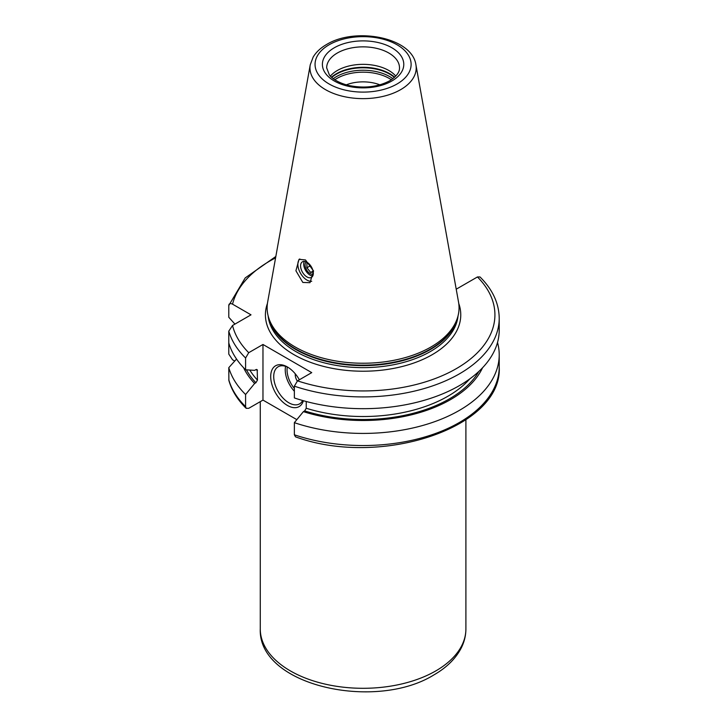 <?xml version="1.0" encoding="UTF-8"?>
<svg xmlns="http://www.w3.org/2000/svg" width="728" height="728" viewBox="0 0 728 728"><rect width="100%" height="100%" fill="white"/><g stroke="black" fill="none" stroke-linecap="round" stroke-linejoin="round"><path stroke-width="1.09" d="M296.833 419.647L262.972 400.091L248.721 408.317L246.164 408.326L245.591 406.624L245.591 394.512L254.627 383.483L255.883 382.755L257.466 380.098A119.956 69.251 180 0 1 249.813 370.051M234.935 324.106L228.783 317.262L228.783 305.496C228.974 303.521 230.221 303.076 232.541 304.168L251.005 314.833L232.541 325.489L228.783 331.158L228.783 354.117L232.541 359.787L234.734 361.052M456.219 289.198L477.45 276.959L480.007 276.949C492.61 289.498 499.017 303.285 499.217 318.327A136.127 78.588 180 0 1 430.812 386.495A136.127 78.588 180 0 1 294.358 386.168L294.358 397.934A136.127 78.588 180 0 0 430.812 398.262A136.127 78.588 180 0 0 499.217 330.093L499.217 318.327M245.591 394.512A136.127 78.588 180 0 1 228.783 367.658L228.883 380.507C231.795 390.526 237.565 399.799 246.164 408.326M294.358 434.789L295.504 436.827C379.697 467.776 502.839 428.091 499.217 366.948A136.127 78.588 0 0 1 430.812 435.116A136.127 78.588 0 0 1 294.358 434.789L294.358 422.668A136.127 78.588 180 0 0 430.812 423.004A136.127 78.588 180 0 0 499.217 354.836L499.217 366.948M257.193 369.66L257.466 380.098M256.502 369.424A119.956 69.251 180 0 0 257.466 370.479L255.883 369.642L254.627 370.361L245.591 369.769A136.127 78.588 180 0 1 228.783 342.915M228.783 331.158A136.127 78.588 0 0 0 245.591 358.003L245.591 369.769M245.591 358.003L248.721 352.698L262.972 344.471L262.972 400.091M497.515 342.46A136.127 78.588 180 0 1 499.217 354.836M228.783 367.658L236.545 359.05M228.783 305.496L245.218 277.914L275.83 256.474M254.627 383.483A123.796 71.471 180 0 1 243.625 367.767M482.555 367.767A123.796 71.471 0 0 1 303.403 411.639L294.358 422.668M303.403 411.639L304.659 410.911L306.233 408.253A119.956 69.251 0 0 0 469.833 378.86M294.358 386.168L297.497 380.853L311.739 372.627L262.972 344.471M430.94 347.01A95.96 55.401 180 0 1 334.971 360.806A95.96 55.401 180 0 1 268.86 318.327A95.96 55.401 180 0 1 267.64 302.12L310.246 64.81A53.117 30.667 0 0 0 340.249 95.659A53.117 30.667 0 0 0 400.646 89.653A53.117 30.667 0 0 0 415.925 64.81L458.54 302.12A95.96 55.401 0 0 1 457.311 318.327A95.96 55.401 0 0 1 430.94 347.01M305.478 259.941L299.026 259.323L295.914 270.771L302.83 282.455L309.991 282.673L313.568 270.998L305.478 259.941M311.711 281.272A12.849 7.417 60 0 1 306.952 280.08A12.849 7.417 -120 0 1 298.771 269.433A12.849 7.417 -120 0 1 299.827 258.959M306.952 262.235A9 5.196 -120 0 0 302.457 261.789A9 5.196 -120 0 0 301.074 269.005A9 5.196 -120 0 0 306.952 276.931A9 5.196 60 0 0 311.457 277.377A9 5.196 60 0 0 312.831 270.161A9 5.196 60 0 0 306.952 262.235M304.295 261.37A9 5.196 -120 0 0 310.073 275.129A9 5.196 -120 0 0 312.731 275.994M313.277 274.065A7.071 4.077 60 0 1 310.073 273.555A7.071 4.077 60 0 1 305.551 267.613A7.071 4.077 60 0 1 306.233 261.871M307.48 262.562L306.916 262.708L306.916 267.758L310.701 272.472L313.222 271.963M310.701 272.472L313.076 271.098M306.916 267.758L310.583 265.638M330.394 76.103A36.418 21.021 180 0 1 337.337 70.498A36.418 21.021 0 0 1 395.777 76.103M379.889 84.839A29.985 17.317 0 0 0 346.282 84.839M306.233 401.501L306.233 408.253M303.376 400.719A23.56 13.604 60 0 1 287.36 405.423A23.56 13.604 60 0 1 270.698 376.567A23.56 13.604 60 0 1 287.36 366.948L287.36 366.948A23.56 13.604 60 0 1 299.363 379.779M302.657 400.518A21.421 12.367 -120 0 1 299.581 403.858A21.421 12.367 -120 0 1 288.87 402.802A21.421 12.367 60 0 1 274.875 383.929A21.421 12.367 60 0 1 278.16 366.757A21.421 12.367 60 0 1 288.133 367.413M297.242 381.008A8.572 4.95 60 0 1 295.277 373.828M465.902 628.937C465.875 635.863 464.164 642.505 460.779 648.875C455.173 659.149 446.255 667.804 434.015 674.838C375.402 711.438 257.921 685.685 260.269 628.937A102.821 59.359 180 0 0 323.742 683.783A102.821 59.359 180 0 0 435.79 670.916A102.821 59.359 0 0 0 465.902 628.937L465.902 419.819M228.783 379.77A136.127 78.588 0 0 0 245.591 406.624M478.833 371.453A122.095 70.489 180 0 1 304.659 410.911M255.883 382.755A122.095 70.489 180 0 1 246.437 369.833M458.749 303.43A97.679 56.393 0 0 1 432.159 354.709A97.679 56.393 180 0 1 316.735 364.464A97.679 56.393 180 0 1 267.431 303.43M297.497 380.853A131.841 76.122 0 0 0 456.31 368.65A131.841 76.122 0 0 0 477.45 276.959M232.541 325.489A131.841 76.122 0 0 0 248.721 352.698M275.575 257.894A131.841 76.122 0 0 0 232.541 304.168M268.132 315.852A95.104 54.909 180 0 0 329.211 364.036A95.104 54.909 180 0 0 430.339 351.56A95.104 54.909 0 0 0 458.039 315.852M457.166 318.764A95.104 54.909 0 0 1 430.339 349.549A95.104 54.909 180 0 1 333.242 362.853A95.104 54.909 180 0 1 269.005 318.764M268.86 318.327L269.615 320.593A95.195 54.955 180 0 0 335.189 362.726A95.195 54.955 180 0 0 430.403 349.04A95.195 54.955 0 0 0 456.556 320.593L457.311 318.327M397.051 83.984A48.03 27.728 0 0 0 397.051 44.772A48.03 27.728 0 0 0 329.12 44.772A48.03 27.728 0 0 0 329.12 83.984A48.03 27.728 0 0 0 397.051 83.984M334.307 47.766A40.695 23.496 0 0 0 334.307 80.99A40.695 23.496 0 0 0 391.864 80.99A40.695 23.496 0 0 0 391.864 47.766A40.695 23.496 0 0 0 334.307 47.766M337.337 53.008A36.418 21.021 0 0 0 326.672 67.877L329.365 74.902C330.794 77.177 336.846 82.564 348.639 85.449C364.164 88.598 377.859 87.042 389.726 80.781C399.872 74.238 399.49 69.351 399.499 67.877A36.418 21.021 0 0 0 377.022 48.458A36.418 21.021 0 0 0 337.337 53.008M394.658 77.213A37.61 21.713 0 0 0 336.491 73.665A37.61 21.713 180 0 0 331.513 77.213M331.768 77.441A37.701 21.767 180 0 1 336.427 74.165A37.701 21.767 0 0 1 394.403 77.441M392.893 78.688A37.701 21.767 0 0 0 336.427 76.622A37.701 21.767 180 0 0 333.278 78.688M334.807 79.771A36.946 21.33 180 0 1 336.964 78.415A36.946 21.33 0 0 1 391.364 79.771M285.594 366.348A21.421 12.367 -120 0 0 294.358 391.236M287.296 367.012A20.138 11.621 -120 0 0 294.358 388.497M415.925 64.81C412.157 37.328 355.355 26.727 326.554 44.517C320.62 47.921 316.161 52.098 313.176 57.048L310.246 64.81M260.269 628.937L260.269 401.647"/></g></svg>
